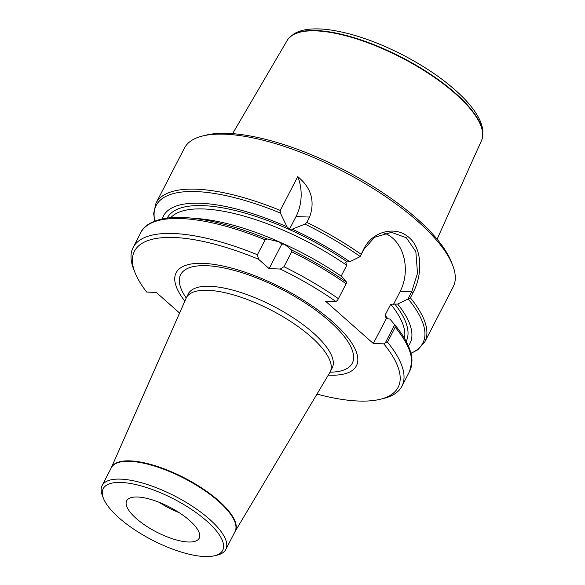 <?xml version="1.0" encoding="UTF-8"?>
<svg xmlns="http://www.w3.org/2000/svg" width="585" height="585" viewBox="0 0 585 585"><rect width="100%" height="100%" fill="white"/><g stroke="black" fill="none" stroke-linecap="round" stroke-linejoin="round"><path stroke-width="0.88" d="M179.273 512.716A40.811 14.084 27.3 0 1 159.01 502.259M121.044 482.449A67.224 23.188 -152.7 0 0 103.479 498.405A67.224 23.188 -152.7 0 0 152.305 540.109A67.224 23.188 -152.7 0 0 214.578 555.75A67.224 23.188 -152.7 0 0 201.123 516.365A67.224 23.188 -152.7 0 0 121.044 482.449M188.37 541.995A40.811 14.084 27.3 0 1 145.519 525.571A40.811 14.084 27.3 0 1 126.674 500.782A40.811 14.084 27.3 0 1 137.504 497.009A40.811 14.084 27.3 0 1 180.355 513.433A40.811 14.084 27.3 0 1 199.207 538.222A40.811 14.084 27.3 0 1 188.37 541.995M257.407 254.753L258.504 259.221L269.144 268.632L280.288 269.034L283.974 266.723L291.696 251.769L291.571 250L284.493 244.201L281.802 244.099L279.235 241.832L266.994 238.921L265.129 239.799L257.407 254.753A151.244 52.182 -152.7 0 0 133.124 247.499A151.244 52.182 -152.7 0 0 133.738 269.4L135.047 272.705A148.363 51.188 -152.7 0 0 146.689 292.069L156.283 292.412L179.588 313.026M258.504 259.221A148.363 51.188 -152.7 0 0 135.047 272.705M316.968 394.1A148.363 51.188 -152.7 0 0 380.265 399.27A148.363 51.188 -152.7 0 0 383.797 343.856L385.442 342.649L394.699 324.712L389.939 319.088L386.202 318.489L385.047 315.22L390.729 304.207L397.69 304.076L407.972 299.001L411.672 291.835L417.507 273.327L415.84 251.616L406.341 237.773L391.475 232.333L374.539 237.313L363.797 249.488L360.097 256.654L349.815 261.729A138.747 47.868 -152.7 0 0 292.244 229.181L304.939 224.106L306.847 222.41L309.604 217.064C315.22 201.218 311.264 187.734 297.736 176.612L280.281 210.439L280.354 213.028L286.986 226.812A138.747 47.868 -152.7 0 0 162.264 218.878M337.567 300.31L346.825 282.372L337.567 300.31L335.922 301.516L325.428 301.129L373.303 343.475L383.797 343.856M335.922 301.516A148.363 51.188 -152.7 0 0 280.288 269.034M328.28 375.117A101.424 34.99 -152.7 0 0 333.084 322.196A101.424 34.99 -152.7 0 0 203.083 263.367A101.424 34.99 -152.7 0 0 184.853 301.092M338.203 298.547A151.244 52.182 -152.7 0 0 283.974 266.723M284.493 244.201A138.747 47.868 -152.7 0 1 342.064 276.749L346.825 282.372M279.235 241.832A138.747 47.868 -152.7 0 0 197.847 218.585L188.436 217.825C162.681 215.185 144.663 222.878 140.846 232.545A151.244 52.182 -152.7 0 1 265.129 239.799M360.097 256.654L363.833 248.896C372.491 230.995 396.038 225.408 409.069 237.576C422.648 248.947 422.487 275.206 413.12 292.485L410.363 297.823L407.972 299.001M410.97 353.377L417.8 349.771L424.798 341.918L453.185 286.921A151.244 52.182 -152.7 0 0 452.578 265.02A151.244 52.182 -152.7 0 0 342.722 171.178A151.244 52.182 -152.7 0 0 202.593 135.991A151.244 52.182 -152.7 0 0 184.392 148.18L155.998 203.178L153.65 213.488L154.674 221.086M286.986 226.812L289.553 229.086L292.244 229.181M349.815 261.729L345.603 262.043L346.751 265.312L341.165 276.135M380.265 399.27L383.723 398.422A151.244 52.182 -152.7 0 0 401.924 386.232A151.244 52.182 -152.7 0 0 387.489 342.145L385.442 342.649M394.699 324.712L395.204 327.19L387.489 342.145M386.305 318.657L373.303 343.475M408.374 345.903A138.747 47.868 -152.7 0 0 397.69 304.076M452.578 265.02L451.269 261.707A148.363 51.188 -152.7 0 0 343.505 169.657A148.363 51.188 -152.7 0 0 206.044 135.142L202.593 135.991M393.478 304.39L400.177 291.41A38.413 29.082 92.1 0 0 384.162 233.086M289.553 229.086L296.01 216.567A38.413 29.082 92.1 0 0 297.736 176.612M269.144 268.632L281.802 244.099M103.479 498.405L102.39 495.649A69.622 24.022 27.3 0 1 102.104 485.572L111.296 467.766L186.081 298.306A80.905 27.912 27.3 0 1 186.33 297.78A80.905 27.912 27.3 0 1 207.807 290.292A80.905 27.912 27.3 0 1 292.749 322.854A80.905 27.912 27.3 0 1 330.123 371.994A80.905 27.912 27.3 0 1 329.838 372.506L235.024 531.633A69.637 24.022 27.3 0 0 203.69 489.279A69.637 24.022 27.3 0 0 129.994 460.87A69.637 24.022 27.3 0 0 111.296 467.766A69.622 24.022 27.3 0 1 129.768 461.338A69.622 24.022 27.3 0 1 202.863 489.353A69.622 24.022 27.3 0 1 235.024 531.641L235.024 531.633M102.104 485.572A69.622 24.022 27.3 0 1 120.583 479.13A69.622 24.022 27.3 0 1 193.679 507.144A69.622 24.022 27.3 0 1 225.839 549.432A69.622 24.022 27.3 0 1 217.459 555.041L214.578 555.75M437.097 239.206L481.484 140.649A109.322 37.718 -152.7 0 0 482.296 138.279A109.322 37.718 -152.7 0 0 426.999 72.445A109.322 37.718 -152.7 0 0 315.907 30.873A109.322 37.718 -152.7 0 0 288.683 38.354A109.322 37.718 -152.7 0 0 287.22 40.38L232.596 133.658M345.918 283.601A151.244 52.182 -152.7 0 0 291.696 251.769M346.781 282.38A150.045 51.765 -152.7 0 0 291.571 250M266.994 238.921A150.045 51.765 -152.7 0 0 188.436 217.825M360.148 256.486A150.045 51.765 -152.7 0 0 304.939 224.106M280.354 213.028A150.045 51.765 -152.7 0 0 154.842 221.02M361.077 254.234A151.244 52.182 -152.7 0 0 306.847 222.41M280.281 210.439A151.244 52.182 -152.7 0 0 155.998 203.178M424.798 341.918A151.244 52.182 -152.7 0 0 410.363 297.823M346.883 261.627A134.44 46.383 -152.7 0 0 167.237 218.051M401.924 386.232L409.646 371.285A151.244 52.182 -152.7 0 0 395.204 327.19M388.001 319.022A132.042 45.557 -152.7 0 0 385.047 315.22M284.273 244.194A132.042 45.557 -152.7 0 0 279.476 242.044M404.425 338.298A132.042 45.557 -152.7 0 0 390.729 304.207M346.751 265.312A132.042 45.557 -152.7 0 0 170.754 217.693M406.166 341.377A134.44 46.383 -152.7 0 0 394.758 303.966M410.926 353.201A150.045 51.765 -152.7 0 0 408.22 298.993M400.177 291.41L411.672 291.835L413.12 292.485M296.01 216.567L309.604 217.064M363.797 249.488L363.833 248.896M188.67 292.939L188.399 293.772A80.905 27.912 27.3 0 1 209.876 286.292A80.905 27.912 27.3 0 1 294.818 318.847A80.905 27.912 27.3 0 1 332.185 367.987L330.123 371.994M186.235 297.97A96.562 33.316 27.3 0 1 206.293 265.692A96.562 33.316 27.3 0 1 327.841 319.754A96.562 33.316 27.3 0 1 330.02 372.184M288.99 38.003L293.941 33.871C298.131 31.378 303.176 29.842 309.085 29.25C315.827 28.548 323.527 28.87 332.2 30.223C353.72 33.733 377.011 41.849 402.063 54.58C427.591 67.816 448.176 82.361 463.832 98.221C469.967 104.532 474.691 110.653 478.011 116.583C480.855 121.621 482.479 126.514 482.896 131.259L482.406 137.833A109.212 37.681 -152.7 0 0 401.529 57.25A109.212 37.681 -152.7 0 0 288.99 38.003L288.683 38.354M133.124 247.499L140.846 232.545M409.646 371.285L411.994 360.974C411.745 350.43 406.034 338.408 394.86 324.902M391.475 232.362L390.232 232.318M188.399 293.772L186.33 297.78M332.185 367.987L332.711 367.285M235.024 531.641L225.839 549.432M482.406 137.833L482.296 138.279"/></g></svg>
